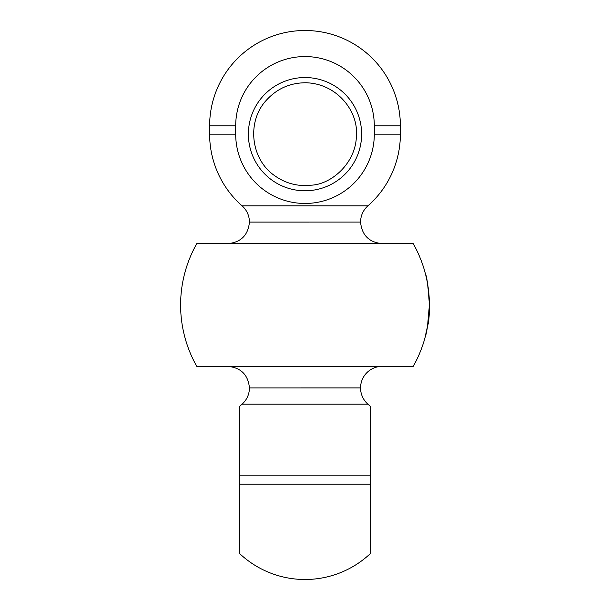 <?xml version="1.0" encoding="UTF-8"?>
<svg xmlns="http://www.w3.org/2000/svg" width="610" height="610" viewBox="0 0 610 610"><rect width="100%" height="100%" fill="white"/><g stroke="black" fill="none" stroke-linecap="round" stroke-linejoin="round"><path stroke-width="0.91" d="M429.394 305C428.128 286.357 426.847 276.132 425.551 274.317C426.382 272.883 432.33 309.133 427.488 326.701C422.585 346.236 428.632 331.314 429.394 305L427.488 326.701L425.551 335.683M413.206 366.366A124.394 124.394 0 0 0 413.206 243.634L196.794 243.634A124.394 124.394 0 0 0 196.794 366.366L413.206 366.366M305 77.539A56.623 56.623 0 0 1 361.623 134.162A56.623 56.623 0 0 1 305 190.785A56.623 56.623 0 0 1 248.377 134.162A56.623 56.623 0 0 1 305 77.539M235.696 125.874A69.304 69.304 0 0 1 305 56.562A69.304 69.304 0 0 1 374.304 125.874L374.304 134.162A69.304 69.304 0 0 1 305 203.465A69.304 69.304 0 0 1 235.696 134.162L235.696 125.874L209.626 125.874L209.626 134.162A95.373 95.373 0 0 0 242.094 205.844C246.867 210.198 249.315 215.597 249.437 222.055L249.437 222.07C248.163 235.163 240.973 242.353 227.873 243.634M239.486 406.534L239.486 475.838L370.514 475.838L370.514 406.534A95.373 95.373 0 0 0 367.906 404.155A21.564 21.564 0 0 1 360.563 387.945L249.437 387.945C249.315 394.403 246.867 399.802 242.094 404.155A95.373 95.373 0 0 0 239.486 406.534L239.486 553.438A95.373 95.373 0 0 0 370.514 553.438L370.514 419.215M370.514 532.461L370.514 484.126L239.486 484.126L239.486 553.438M239.486 475.838L239.486 484.126M249.437 387.945L360.563 387.929A21.564 21.564 0 0 1 382.127 366.366M249.437 222.055L360.563 222.055C360.685 215.597 363.125 210.198 367.906 205.844A95.373 95.373 0 0 0 400.374 134.162L400.374 125.874L374.304 125.874M400.374 134.162L374.304 134.162M367.906 205.844L242.094 205.844M235.696 134.162L209.626 134.162M360.563 222.055L249.437 222.07M242.094 404.155L367.906 404.155M356.415 134.162C357.887 112.065 338.176 84.149 306.616 82.769C290.635 82.594 277.237 88.389 266.433 100.162C246.432 121.55 250.596 159.248 274.774 175.764C285.808 183.557 298.023 186.69 311.443 185.173C331.771 184.296 356.896 162.336 356.415 134.162M360.563 222.07C361.837 235.163 369.027 242.353 382.127 243.634M400.374 125.874A95.373 95.373 0 0 0 305 30.5A95.373 95.373 0 0 0 209.626 125.874M249.437 387.929C248.163 374.837 240.973 367.647 227.873 366.366"/></g></svg>
